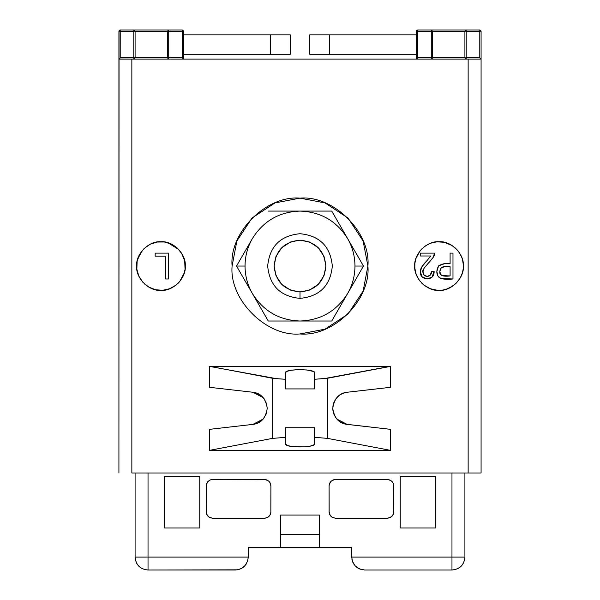 <?xml version="1.0" encoding="UTF-8"?>
<svg xmlns="http://www.w3.org/2000/svg" width="600" height="600" viewBox="0 0 600 600"><rect width="100%" height="100%" fill="white"/><g stroke="black" fill="none" stroke-linecap="round" stroke-linejoin="round"><path stroke-width="0.9" d="M300 198.142L324.998 202.913L348.015 218.032L363.135 241.05L367.905 266.048L363.135 291.045L348.015 314.062L324.998 329.183L300 333.952C333.593 336.99 370.942 299.647 367.905 266.048C370.942 232.455 333.593 195.105 300 198.142C333.593 195.105 370.942 232.455 367.905 266.048C370.942 299.647 333.593 336.99 300 333.952C266.407 336.99 229.058 299.647 232.095 266.048C229.058 232.455 266.407 195.105 300 198.142C266.407 195.105 229.058 232.455 232.095 266.048L236.865 241.05L251.985 218.032L275.002 202.913L300 198.142M232.095 266.048C229.058 299.647 266.407 336.99 300 333.952M300 211.08L268.26 211.08L331.74 211.08L347.603 238.56L331.74 211.08L300 211.08C320.73 211.822 336.6 220.98 347.603 238.56L363.472 266.048L347.603 293.535L363.472 266.048L354.968 266.048C354.923 275.858 352.47 285.015 347.603 293.535L331.74 321.015L300 321.015L331.74 321.015L347.603 293.535C336.6 311.115 320.73 320.272 300 321.015L268.26 321.015L252.397 293.535C263.4 311.115 279.27 320.272 300 321.015C320.73 320.272 336.6 311.115 347.603 293.535C352.47 285.015 354.923 275.858 354.968 266.048C354.923 256.245 352.47 247.08 347.603 238.56C336.6 220.98 320.73 211.822 300 211.08C279.27 211.822 263.4 220.98 252.397 238.56C247.53 247.08 245.077 256.245 245.032 266.048C245.077 275.858 247.53 285.015 252.397 293.535C247.53 285.015 245.077 275.858 245.032 266.048L236.528 266.048L268.26 321.015L300 321.015C279.27 320.272 263.4 311.115 252.397 293.535L236.528 266.048L252.397 238.56C263.4 220.98 279.27 211.822 300 211.08C279.27 211.822 263.4 220.98 252.397 238.56L236.528 266.048L245.032 266.048C245.077 256.245 247.53 247.08 252.397 238.56M363.472 266.048L347.603 238.56C352.47 247.08 354.923 256.245 354.968 266.048L363.472 266.048M300 298.38C280.358 296.468 269.58 285.69 267.668 266.048C269.58 246.405 280.358 235.627 300 233.715C319.642 235.627 330.42 246.405 332.332 266.048C330.42 285.69 319.642 296.468 300 298.38C319.642 296.468 330.42 285.69 332.332 266.048C330.42 246.405 319.642 235.627 300 233.715C280.358 235.627 269.58 246.405 267.668 266.048C269.58 285.69 280.358 296.468 300 298.38L300 291.915L309.54 290.093L318.293 284.34L324.045 275.587L325.868 266.048L324.045 256.507L318.293 247.755L309.54 242.002L300 240.18L290.46 242.002L281.707 247.755L275.955 256.507L274.132 266.048L275.955 275.587L281.707 284.34L290.46 290.093L300 291.915C315.712 290.385 324.337 281.76 325.868 266.048C324.337 250.335 315.712 241.71 300 240.18C284.288 241.71 275.663 250.335 274.132 266.048C275.663 281.76 284.288 290.385 300 291.915M136.132 562.148L135.09 557.062L135.09 472.995L135.09 557.062L148.028 557.062L148.028 570L237.435 569.827L241.5 568.433L244.837 565.838L247.567 561.255L248.265 557.062L135.09 557.062C135.855 564.923 140.167 569.235 148.028 570L148.028 557.062L248.265 557.062L248.22 558.112L248.265 547.365L248.22 558.112M464.91 472.995L464.91 557.062L451.972 557.062L451.972 472.995L451.972 557.062L351.735 557.062L351.735 547.365L351.735 557.062L451.972 557.062L451.972 570C459.832 569.235 464.145 564.923 464.91 557.062L464.91 472.995M319.403 515.033L280.597 515.033L280.597 534.428L319.403 534.428L319.403 515.033L319.403 534.428L280.597 534.428L280.597 547.365L319.403 547.365L319.403 534.428L319.403 547.365L351.735 547.365L280.597 547.365L280.597 515.033L319.403 515.033M148.028 472.995L148.028 557.062L148.028 472.995M246.12 564.202L244.095 566.572L241.5 568.433L238.485 569.61L235.335 570M246.697 563.235L245.52 565.028M247.875 560.22L247.567 561.255M135.09 557.062C135.803 564.975 140.115 569.287 148.028 570L235.327 570M148.028 566.213L148.028 568.207M248.265 547.365L280.597 547.365L248.265 547.365M435.81 476.228L435.81 527.963L400.237 527.963L400.237 476.228L435.81 476.228L400.237 476.228L400.237 527.963L435.81 527.963L435.81 476.228M164.19 476.228L199.763 476.228L199.763 527.963L164.19 527.963L164.19 476.228L164.19 527.963L199.763 527.963L199.763 476.228L164.19 476.228M206.228 485.925L206.79 483.285L208.17 481.305L210.173 479.97L212.535 479.46L265.08 479.49L267.248 480.105L269.183 481.537L270.337 483.285L270.9 485.798L270.847 512.602L269.858 515.317L267.645 517.41L264.562 518.265L212.535 518.265L208.65 516.847L207.165 515.153L206.347 513.053L206.28 485.077L206.228 511.8L207.27 515.317M392.73 515.317L393.772 511.8L393.705 484.987L393.653 513.053L392.835 515.153L391.35 516.847L387.465 518.265L335.438 518.265L332.355 517.41L330.142 515.317L329.153 512.602L329.1 485.798L329.663 483.285L331.043 481.305L333.053 479.97L335.407 479.46L387.63 479.467L390.12 480.105L392.055 481.537L393.39 483.735L393.772 485.925L393.188 483.248M269.377 515.963L269.767 515.452M270.847 512.602L270.9 485.925L269.85 482.4M210.09 480.007L207.833 481.658L206.49 484.118L208.455 481.05M207.525 482.04L206.812 483.24M206.272 485.153L206.228 485.798M329.1 485.925L329.1 511.928L329.685 514.485L331.335 516.683M332.04 517.215L335.572 518.265L387.442 518.265L389.993 517.68L392.205 516.015M335.407 479.46L334.763 479.513M334.605 479.535L331.403 480.982L329.362 484.118L331.327 481.05M330.21 482.303L329.685 483.24M329.145 485.153L329.1 485.798M364.673 570L359.475 568.912L355.163 565.838L352.433 561.255L351.735 557.062L352.433 561.255L355.163 565.838L359.475 568.912L364.673 570L451.972 570L451.972 557.062L464.91 557.062C464.197 564.975 459.885 569.287 451.972 570L364.673 570M351.735 557.062L351.78 558.112M351.907 559.17L352.433 561.255M353.303 563.235L352.83 562.268M354.48 565.028L353.858 564.158M356.707 567.255L355.905 566.572M358.5 568.433L361.515 569.61L357.577 567.877M362.565 569.827L361.515 569.61M210.097 480.007L210.968 479.692L210.097 480.007M265.05 518.235L267.952 517.222L270.33 514.44M207.81 516.037L210.007 517.68L212.692 518.265L264.428 518.265L267.12 517.68L269.272 516.082M268.673 516.675L267.938 517.23M269.31 516.037L270.315 514.485L270.892 511.957M266.19 479.707L212.692 479.46M267.81 480.412L267.075 480.03M270.832 484.987L270.66 484.2M269.31 481.688L268.665 481.043M267.96 480.51L264.428 479.46M211.725 479.535L210.03 480.037M211.845 479.52L210.877 479.722M206.798 483.278L206.295 484.987M206.49 484.118L206.28 485.077M209.175 517.222L210.877 518.002L208.478 516.697M206.228 511.8L206.812 514.477M387.465 518.265L389.993 517.68L391.83 516.42L393.21 514.44L393.772 511.8M391.545 516.675L392.745 515.287L389.97 517.688M390.832 480.51L387.465 479.46L335.572 479.46M393.21 483.285L391.522 481.028M392.19 481.688L392.73 482.408M334.718 479.52L333.757 479.722M329.67 483.278L329.168 484.987M329.362 484.118L329.16 485.077M329.67 514.44L332.212 517.327L335.572 518.265M330.69 516.037L332.077 517.237L330.135 515.303M332.062 517.23L332.933 517.702M244.095 566.572L243.292 567.255M242.423 567.877L241.5 568.433M238.485 569.61L237.435 569.827M206.49 513.607L206.812 514.485L206.49 513.607M270.638 484.118L270.315 483.24L270.638 484.118M209.04 517.132L206.812 514.485M206.79 514.44L207.165 515.153M210.03 517.688L212.692 518.265M267.067 517.702L267.788 517.327M269.858 515.317L270.825 512.768M269.865 482.423L270.315 483.24M393.188 514.485L392.737 515.303M393.51 484.118L393.188 483.24L393.51 484.118M393.705 484.987L393.54 484.2M390.69 480.412L389.97 480.037M389.062 479.707L388.275 479.535M392.737 482.423L393.188 483.24M329.1 511.8L330.142 515.317M330.608 481.785L330.308 482.168M168.42 253.118L168.42 278.985L168.42 253.118L155.167 253.118L155.167 256.147L165.547 256.147L165.547 278.985L168.42 278.985L165.547 278.985L165.547 256.147L155.167 256.147L155.167 253.118L168.42 253.118M452.978 253.118L452.978 278.985L452.978 253.118L450.097 253.118L450.097 263.655L444.713 263.655L438.615 265.853L436.845 271.545L437.94 276.007L440.857 278.49L452.978 278.985C444.278 279.825 439.268 278.835 437.94 276.007C436.26 273.195 436.485 269.812 438.615 265.853C442.44 263.655 446.265 262.92 450.097 263.655L450.097 253.118L452.978 253.118M450.097 266.685C443.58 265.605 440.175 267.18 439.882 271.403C439.14 275.325 442.545 276.84 450.097 275.947L441.847 275.543L440.46 274.043L439.882 271.403L441.053 267.862L444.75 266.685L450.097 266.685L450.097 275.947L450.097 266.685M420.397 255.99L420.397 253.118L420.397 255.99L430.778 255.99L421.702 267.075L420.397 271.815L422.092 276.795L427.095 278.985L431.985 277.095L434.13 271.478L431.58 271.155L430.342 275.062L427.192 276.428L424.178 275.175L422.955 271.928L424.103 268.207L433.312 257.205L434.452 253.118L420.397 253.118L434.452 253.118C436.725 256.897 420.885 268.657 422.955 271.928C422.513 277.605 431.947 278.34 431.58 271.155L434.13 271.478C434.513 282.045 419.325 280.418 420.397 271.815C420.053 269.093 422.138 265.493 426.668 261L430.778 255.99L420.397 255.99M168.667 59.1L466.2 59.1L118.92 59.1L118.92 472.995L119.047 30.735M131.858 472.995L468.143 472.995L131.858 472.995L131.858 59.1L131.858 472.995M481.08 472.995L468.143 472.995L468.143 59.1L468.143 472.995L481.08 472.995L481.08 59.1L481.08 472.995M176.07 285.082L169.74 288.712L162.6 290.295L155.438 289.718L148.597 286.98L142.905 282.322L138.877 276.202L136.852 269.183L137.13 261.24L139.665 254.325L144.142 248.498L150.135 244.282L157.11 242.048L164.445 241.995L171.488 244.14L177.555 248.288L182.153 254.153M181.462 252.998L184.71 260.888L185.04 269.362L183.855 274.2L182.355 277.575L179.602 281.64L176.093 285.067M446.317 289.237L442.68 290.077L437.46 290.303M452.873 286.035L446.145 289.29M460.215 277.987L455.805 283.642L449.805 287.843M462.623 260.153L463.32 264.907L463.147 269.183L462.397 272.767L460.335 277.77M462.33 259.08L462.592 260.04M461.895 257.775L462.322 259.05M461.43 256.597L461.865 257.685M459.06 252.263L461.408 256.538M457.575 250.32L459.053 252.248M430.868 243.157L436.778 241.845L444.097 242.272L451.995 245.483L457.545 250.29L454.92 247.642M429.69 243.615L430.822 243.173M425.347 245.97L429.638 243.638M424.35 246.69L425.317 245.985M423.368 247.47L424.335 246.697M421.868 248.85L420.713 250.087M414.825 268.147L414.893 263.303L415.928 258.525L419.94 251.017M416.115 274.118L414.825 268.14M418.897 279.653L416.145 274.2M420.397 281.64L418.92 279.675M421.785 283.163L423 284.31M437.4 290.295L430.26 288.712L423.93 285.082M428.355 287.88L431.482 289.147M423.908 285.067L421.207 282.562M419.947 251.01L422.445 248.288M414.772 267.337L414.75 266.91L414.772 267.337M417.217 255.353L417.908 254.048L417.217 255.353M452.955 285.975L449.873 287.805M439.043 290.355C451.065 291.442 464.438 278.07 463.35 266.048C464.438 254.025 451.065 240.653 439.043 241.74C427.02 240.653 413.647 254.025 414.735 266.048C413.647 278.07 427.02 291.442 439.043 290.355M415.29 260.888L415.192 261.368M160.958 290.355C172.98 291.442 186.352 278.07 185.265 266.048C186.352 254.025 172.98 240.653 160.958 241.74C148.935 240.653 135.562 254.025 136.65 266.048C135.562 278.07 148.935 291.442 160.958 290.355L160.995 290.355M148.605 286.98L150.24 287.865M145.455 284.767L144.195 283.642L145.455 284.767M137.558 272.61L137.16 270.99M137.745 258.855L142.447 250.298M143.28 249.368L143.7 248.933M168.023 242.79L178.852 249.6M184.297 272.827L179.61 281.632M179.205 282.105L177.938 283.44M168.66 289.103L166.822 289.635M167.257 289.522L167.655 289.41M182.183 277.897L182.475 277.358M185.265 265.987L185.257 265.493M177.645 248.377L177.188 247.958M172.8 244.822L172.365 244.583M139.725 254.22L139.11 255.405M119.948 30.03L119.198 30.495L119.933 30.03M133.852 30L182.303 30L183.562 31.005M183.593 31.29L182.303 30L168.72 30L168.72 31.29L182.303 31.29L182.303 30L183.593 31.29L182.303 30L182.303 31.29L183.593 31.29L182.303 31.29L182.303 57.81L183.593 59.1L183.593 31.29L183.593 59.1L168.72 59.1L183.593 59.1L182.303 57.81L182.303 31.29L168.72 31.29L168.72 57.81L182.303 57.81L168.72 57.81L168.72 59.1L167.422 57.81L167.422 31.29L135.09 31.29L135.09 57.81L167.422 57.81L135.09 57.81L135.09 31.29L167.422 31.29L167.422 57.81L168.72 59.1L133.8 59.1L135.09 57.81L133.8 57.81L133.8 31.29L120.218 31.29L120.218 57.81L133.8 57.81L133.8 31.29L135.09 31.29L133.8 30L135.09 31.29L133.8 30L168.72 30L167.422 31.29L168.72 31.29L168.72 30L167.422 31.29L168.72 31.29L168.72 57.81L167.422 57.81L168.72 59.1L167.422 57.81L168.72 57.81L168.72 59.1M120.218 30L133.8 30L120.218 30L118.92 31.29L120.218 30L118.92 31.29L118.92 59.1L120.218 57.81L120.218 31.29L118.92 31.29L120.218 31.29L120.218 30L120.218 31.29L133.8 31.29L133.8 30L133.8 31.29L135.09 31.29M133.8 59.1L133.8 57.81L135.09 57.81L133.8 59.1L133.8 57.81L120.218 57.81L119.047 58.972L133.8 59.1L135.09 57.81M168.72 30L167.422 31.29M416.482 30.862L417.697 30L431.28 30L432.577 31.29L432.577 57.81L464.91 57.81L464.91 31.29L432.577 31.29L464.91 31.29L464.91 57.81L432.577 57.81L432.577 31.29L431.28 30L479.783 30L466.2 30L464.91 31.29L466.2 31.29L466.2 57.81L479.783 57.81L479.783 31.29L466.2 31.29L466.2 30L464.91 31.29L466.2 31.29L466.2 59.1L481.08 59.1L466.2 59.1L464.91 57.81L466.2 59.1L416.408 59.1L416.408 31.29L417.697 30L416.408 31.29L416.408 59.1L417.697 57.81L431.28 57.81L431.28 31.29L417.697 31.29L417.697 57.81L417.697 31.29L416.408 31.29L417.697 31.29L417.697 30L416.685 30.495M480.067 30.03L481.043 31.005M431.332 30L466.2 30L466.2 31.29L479.783 31.29L479.783 30L481.08 31.29L479.783 30L479.783 31.29L481.08 31.29L479.783 31.29L479.783 57.81L481.08 59.1L481.08 31.29L481.08 59.1L479.783 57.81L464.91 57.81L466.2 59.1L466.2 57.81L464.91 57.81M466.147 59.1L431.28 59.1L432.577 57.81L431.28 57.81L431.28 31.29L432.577 31.29L431.28 30L432.577 31.29L417.697 31.29L417.697 30L416.408 31.29M431.28 59.1L431.28 57.81L432.577 57.81L431.28 59.1L431.28 57.81L417.697 57.81L416.408 59.1L431.28 59.1L432.577 57.81L432.045 58.852M431.28 30L431.28 31.29L431.28 30L417.697 30M466.2 30L464.91 31.29L466.2 30M479.783 31.29L479.783 30M119.04 30.75L119.58 30.165M416.408 54.255L309.697 54.255L309.697 34.852L416.408 34.852L329.678 34.852L329.678 54.255L416.408 54.255M309.697 54.255L329.678 54.255L329.678 34.852L309.697 34.852L309.697 54.255M290.303 54.255L290.303 34.852L290.303 54.255L290.303 34.852L290.303 54.255L183.593 54.255L270.322 54.255L183.593 54.255L270.322 54.255L270.322 34.852L183.593 34.852L290.303 34.852L183.593 34.852L290.303 34.852L270.322 34.852L270.322 54.255L183.593 54.255M270.322 54.255L270.322 34.852L270.322 54.255M347.093 392.257L390.54 387.308L390.54 366.39L327.593 378.248L327.593 438.397L390.54 450.36L390.54 429.345L345.9 424.207L340.507 422.13L335.91 417.915L333.75 413.91L332.843 409.995L332.94 405.923L334.005 402.097L336.293 398.228L339.322 395.317L342.78 393.368L347.093 392.257C339.03 393.135 334.252 398.49 332.76 408.322C334.252 418.155 339.03 423.51 347.093 424.388L390.54 429.345L390.54 450.36L209.46 450.36L209.46 429.345L252.907 424.388C260.97 423.51 265.748 418.155 267.24 408.322C265.748 398.49 260.97 393.135 252.907 392.257L209.46 387.308L209.46 366.39L390.54 366.39L390.54 387.308L346.59 392.325M267.24 408.353L266.25 413.91L263.183 419.04L252.907 424.388L209.46 429.345L209.46 450.36L390.54 450.36L327.593 438.397L327.593 378.248L314.55 379.275L314.55 373.267L314.55 379.275L324.675 378.54L389.993 366.39L210.007 366.39L272.407 378.248L280.11 378.945L285.45 379.275L285.472 372.495L287.183 371.295L290.782 370.312L298.207 369.6L306.892 369.968L313.035 371.385L314.355 372.248L314.55 373.267C317.812 368.805 284.325 368.377 285.36 372.9L285.45 379.275L276.21 378.623L209.46 366.39L209.46 387.308L252.907 392.257L256.62 393.135L260.678 395.317L264.15 398.805L266.528 403.575L267.24 408.293M336.825 419.048L347.093 424.388M263.22 397.65L252.907 392.257M263.183 419.04L258.337 422.768L252.907 424.388M209.46 450.36L272.407 438.397L272.407 378.248L272.407 438.397L209.46 450.36M314.55 427.725L285.45 427.725L314.55 427.725L314.632 443.857L313.688 444.93L310.163 446.138L304.657 446.903L291.428 446.445L287.587 445.507L285.472 444.15L285.45 437.37L272.407 438.397L285.45 437.37L285.45 427.725L285.36 443.745C284.325 448.275 317.812 447.84 314.55 443.377L314.55 437.37L316.875 437.505L314.55 437.37L314.55 427.725M327.593 438.397L316.875 437.505L327.593 438.397M314.55 379.275L314.55 388.92L285.45 388.92L285.45 379.275L285.45 388.92L314.55 388.92L314.55 379.275M137.167 564.097L136.485 562.905"/></g></svg>
